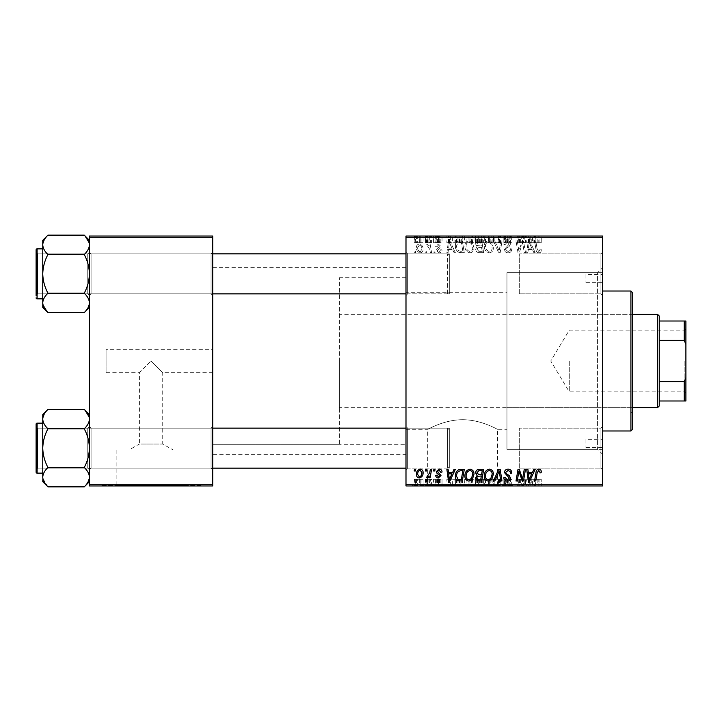 <?xml version="1.0" encoding="UTF-8"?>
<svg xmlns="http://www.w3.org/2000/svg" width="722" height="722" viewBox="0 0 722 722"><rect width="100%" height="100%" fill="white"/><g stroke="black" fill="none" stroke-linecap="round" stroke-linejoin="round"><path stroke-width="0.54" stroke-dasharray="3.61 2.71" d="M212.71 349.34L212.71 372.66L212.71 349.34L106.08 349.34L106.08 372.66L139.4 372.66L151.06 361L139.4 372.66L139.4 444.039L162.73 444.039L173.19 449.968L128.94 449.968L173.19 449.968M212.71 372.66L162.73 372.66L151.06 361L162.73 372.66L162.73 444.039L139.4 444.039L128.94 449.968M185.987 449.968L116.143 449.968L185.987 449.968L185.987 485.292L116.143 485.292L185.987 485.292M116.143 449.968L116.143 485.292M201.05 485.292L101.08 485.292L201.05 485.292L201.05 485.96L101.08 485.96L201.05 485.96M101.08 485.292L101.08 485.96M427.713 485.292L497.557 485.292L427.713 485.292L427.713 429.31C427.532 429.689 443.669 419.717 462.603 419.708C481.682 419.717 497.738 429.698 497.557 429.31C497.72 429.68 481.619 419.717 462.676 419.708C443.642 419.708 427.55 429.68 427.713 429.31L405.99 429.31L405.99 292.69L506.952 292.69L506.952 429.31L506.952 292.69M497.557 485.292L497.557 429.31L506.952 429.31M512.62 485.292L412.65 485.292L512.62 485.292L512.62 485.96L412.65 485.96L512.62 485.96M412.65 485.292L412.65 485.96M600.93 253.864L602.59 252.204L602.59 295.524L602.59 252.204L602.59 295.524L602.59 252.204L600.93 253.864L600.93 293.854L602.59 295.524L600.93 293.854L600.93 253.864L600.93 293.854L600.93 253.864L519.28 253.864L600.93 253.864M600.93 428.146L602.59 426.476L602.59 469.796L602.59 426.476L602.59 469.796L602.59 426.476L600.93 428.146L600.93 468.136L602.59 469.796L600.93 468.136L600.93 428.146L600.93 468.136L600.93 428.146L519.28 428.146L600.93 428.146M519.28 468.136L600.93 468.136L519.28 468.136L519.28 428.146L519.28 468.136M519.28 293.854L600.93 293.854L519.28 293.854L519.28 253.864L519.28 293.854M211.05 428.146L212.71 426.476L212.71 469.796L212.71 426.476L212.71 469.796L212.71 426.476L211.05 428.146L91.08 428.146L89.42 426.476L89.42 469.796L89.42 426.476L89.42 469.796L89.42 426.476L89.42 469.796L89.42 426.476L89.42 469.796L89.42 426.476L91.08 428.146L91.08 468.136L89.42 469.796L91.08 468.136L91.08 428.146L91.08 468.136L91.08 428.146L211.05 428.146L211.05 468.136L212.71 469.796L211.05 468.136L211.05 428.146M211.05 253.864L212.71 252.204L212.71 295.524L212.71 252.204L212.71 295.524L212.71 252.204L211.05 253.864L91.08 253.864L89.42 252.204L89.42 295.524L89.42 252.204L89.42 295.524L89.42 252.204L89.42 295.524L89.42 252.204L89.42 295.524L89.42 252.204L91.08 253.864L91.08 293.854L89.42 295.524L91.08 293.854L91.08 253.864L91.08 293.854L91.08 253.864L211.05 253.864L211.05 293.854L212.71 295.524L211.05 293.854L211.05 253.864M407.65 293.854L405.99 295.524L405.99 252.204L405.99 295.524L405.99 252.204L405.99 295.524L407.65 293.854L407.65 253.864L405.99 252.204L407.65 253.864L407.65 293.854L407.65 253.864L407.65 293.854L449.31 293.854L407.65 293.854M407.65 468.136L405.99 469.796L405.99 426.476L405.99 469.796L405.99 426.476L405.99 469.796L407.65 468.136L407.65 428.146L405.99 426.476L407.65 428.146L407.65 468.136L407.65 428.146L407.65 468.136L449.31 468.136L407.65 468.136M449.31 253.864L407.65 253.864L449.31 253.864L449.31 293.854L449.31 253.864M449.31 428.146L407.65 428.146L449.31 428.146L449.31 468.136L449.31 428.146M602.59 272.69L602.59 449.31L602.59 272.69L506.952 272.69L506.952 449.31L506.952 272.69L506.952 449.31L597.59 449.31L597.59 272.69L602.59 267.7L602.59 454.3L602.59 267.7M602.59 449.31L506.952 449.31L506.952 272.69L597.59 272.69L597.59 449.31L602.59 454.3M405.99 454.3L405.99 267.7L405.99 454.3L212.71 454.3L212.71 267.7L212.71 454.3M405.99 267.7L212.71 267.7M211.05 293.854L91.08 293.854L211.05 293.854M211.05 468.136L91.08 468.136L211.05 468.136M405.99 444.31L405.99 277.69L405.99 444.31L212.71 444.31L212.71 277.69L212.71 444.31L212.71 277.69L212.71 444.31L339.34 444.31L339.34 277.69L339.34 444.31M405.99 277.69L339.34 277.69M405.99 292.69L405.99 429.31M433.859 252.7L435.068 252.7L434.815 251.03L433.579 251.03L433.859 252.7L435.068 252.7L434.815 251.03L433.579 251.03L433.859 252.7M425.673 252.7L426.892 252.7L426.639 251.03L425.393 251.03L425.673 252.7L426.892 252.7L426.639 251.03L425.393 251.03L425.673 252.7M469.995 252.853C472.675 252.357 474.011 250.678 473.993 247.808L472.396 242.646L468.939 240.886C466.168 241.392 464.824 243.124 464.905 246.076C464.887 249.785 466.583 252.041 469.995 252.853C472.675 252.357 474.011 250.678 473.993 247.808L472.396 242.646L468.939 240.886C466.168 241.392 464.824 243.124 464.905 246.076C464.887 249.785 466.583 252.041 469.995 252.853M454.057 252.7L455.374 252.7L449.95 241.04L448.47 241.04L446.873 252.7L448.091 252.7L448.488 249.523L452.631 249.523L454.057 252.7L455.374 252.7L449.95 241.04L448.47 241.04L446.873 252.7L448.091 252.7L448.488 249.523L452.631 249.523L454.057 252.7M479.02 252.7L483.686 252.7L481.718 241.04L477.116 241.229L475.509 243.874L477.116 246.716L475.663 249.072C475.807 251.22 476.926 252.429 479.02 252.7L483.686 252.7L481.718 241.04L477.116 241.229L475.509 243.874L477.116 246.716L475.663 249.072C475.807 251.22 476.926 252.429 479.02 252.7M498.631 252.7L500.184 252.7L501.971 241.04L500.743 241.04L499.218 251.03L494.85 241.04L493.541 241.04L498.631 252.7L500.184 252.7L501.971 241.04L500.743 241.04L499.218 251.03L494.85 241.04L493.541 241.04L498.631 252.7M541.247 250.281L541.139 249.216L539.921 249.063L540.038 250.083L538.783 251.491L537.195 249.298L535.796 241.04L534.56 241.04L536.004 249.586C536.148 251.482 537.105 252.574 538.865 252.853C540.444 252.745 541.238 251.888 541.247 250.281L541.139 249.216L539.921 249.063L540.038 250.083L538.783 251.491L537.195 249.298L535.796 241.04L534.56 241.04L536.004 249.586C536.148 251.482 537.105 252.574 538.865 252.853C540.444 252.745 541.238 251.888 541.247 250.281M524.271 252.7L525.499 252.7L523.504 241.04L522.223 241.04L518.883 250.931L517.268 241.04L516.031 241.04L518.008 252.7L519.28 252.7L522.647 242.818L524.271 252.7L525.499 252.7L523.504 241.04L522.223 241.04L518.883 250.931L517.268 241.04L516.031 241.04L518.008 252.7L519.28 252.7L522.647 242.818L524.271 252.7M405.99 484.3L405.99 485.96L602.59 485.96L602.59 484.3L405.99 484.3L405.99 237.7L602.59 237.7L602.59 236.04L405.99 236.04L405.99 237.7M602.59 484.3L602.59 237.7M533.883 252.7L535.192 252.7L529.777 241.04L528.296 241.04L526.699 252.7L527.917 252.7L528.305 249.523L532.448 249.523L533.883 252.7L535.192 252.7L529.777 241.04L528.296 241.04L526.699 252.7L527.917 252.7L528.305 249.523L532.448 249.523L533.883 252.7M508.098 252.853C510.544 252.718 511.754 251.4 511.708 248.9L510.499 248.765L510.192 250.48L508.017 251.491L505.653 249.532L505.969 248.512L509.127 246.527L510.499 243.982C510.346 241.987 509.263 240.949 507.232 240.886C505.129 241.013 503.992 242.141 503.83 244.262L505.048 244.641L507.277 242.249L509.29 243.91L504.443 249.424C504.66 251.608 505.878 252.754 508.098 252.853C510.544 252.718 511.754 251.4 511.708 248.9L510.499 248.765L510.192 250.48L508.017 251.491L505.653 249.532L505.969 248.512L509.127 246.527L510.499 243.982C510.346 241.987 509.263 240.949 507.232 240.886C505.129 241.013 503.992 242.141 503.83 244.262L505.048 244.641L507.277 242.249L509.29 243.91L504.443 249.424C504.66 251.608 505.878 252.754 508.098 252.853M489.381 252.853C492.061 252.357 493.397 250.678 493.388 247.808L491.79 242.646L488.325 240.886C485.554 241.392 484.218 243.124 484.3 246.076C484.272 249.785 485.969 252.041 489.381 252.853C492.061 252.357 493.397 250.678 493.388 247.808L491.79 242.646L488.325 240.886C485.554 241.392 484.218 243.124 484.3 246.076C484.272 249.785 485.969 252.041 489.381 252.853M442.035 249.974L440.826 249.668L439.084 251.788L437.496 250.489L440.98 246.482L438.435 244.063C436.738 244.108 435.817 244.966 435.673 246.644L436.882 246.789L438.489 245.128L439.761 246.292L436.891 248.855L436.278 250.399L439.138 252.853C440.989 252.781 441.954 251.825 442.035 249.974L440.826 249.668L439.084 251.788L437.496 250.489L440.98 246.482L438.435 244.063C436.738 244.108 435.817 244.966 435.673 246.644L436.882 246.789L438.489 245.128L439.761 246.292L436.891 248.855L436.278 250.399L439.138 252.853C440.989 252.781 441.954 251.825 442.035 249.974M460.853 252.7L464.3 252.7L462.333 241.04L457.938 241.184C456.078 242.096 455.221 243.639 455.365 245.814C455.293 248.783 456.494 250.985 458.975 252.42L464.3 252.7L462.333 241.04L457.938 241.184C456.078 242.096 455.221 243.639 455.365 245.814C455.293 248.783 456.494 250.985 458.975 252.42L460.853 252.7M420.213 252.853C422.135 252.592 423.101 251.473 423.101 249.469C423.218 246.509 421.937 244.713 419.265 244.063C417.325 244.379 416.386 245.561 416.441 247.61C416.359 250.453 417.623 252.204 420.213 252.853C422.135 252.592 423.101 251.473 423.101 249.469C423.218 246.509 421.937 244.713 419.265 244.063C417.325 244.379 416.386 245.561 416.441 247.61C416.359 250.453 417.623 252.204 420.213 252.853M430.348 252.7L431.575 252.7L430.15 244.217L428.913 244.217L429.229 245.967L427.262 244.063L426.431 244.37L429.734 249.307L430.348 252.7L431.575 252.7L430.15 244.217L428.913 244.217L429.229 245.967L427.262 244.063L426.431 244.37L429.734 249.307L430.348 252.7M414.464 252.7L415.682 252.7L415.43 251.03L414.184 251.03L414.464 252.7L415.682 252.7L415.43 251.03L414.184 251.03L414.464 252.7M464.905 236.04L473.993 236.04L464.905 236.04L464.905 242.7L469.995 242.7L469.995 236.04M452.631 236.04L446.873 236.04L452.631 236.04L452.631 242.7L454.057 242.7L454.057 236.04M538.865 236.04L534.56 236.04L538.865 236.04L538.865 242.7L541.247 242.7L541.247 236.04M504.443 236.04L511.708 236.04L503.83 236.04L509.29 236.04L504.443 236.04L504.443 242.7L508.098 242.7L508.098 236.04M493.541 236.04L501.971 236.04L493.541 236.04L493.541 242.7L498.631 242.7L498.631 236.04M484.3 236.04L493.388 236.04L484.3 236.04L484.3 242.7L489.381 242.7L489.381 236.04M414.184 236.04L415.682 236.04L414.184 236.04L414.184 242.7L414.464 236.04M475.663 236.04L483.686 236.04L475.509 236.04L477.116 236.04L475.663 236.04L475.663 242.7L479.02 242.7L479.02 236.04L482.233 236.04L476.872 236.04L478.993 236.04L478.993 242.7L483.686 242.7L483.686 236.04M532.448 236.04L526.699 236.04L532.448 236.04L532.448 242.7L533.883 242.7L533.883 236.04M523.026 236.04L516.031 236.04L523.026 236.04L523.026 242.7L524.271 242.7L524.271 236.04M439.138 236.04L435.673 236.04L439.761 236.04L436.278 236.04L439.138 236.04L439.138 242.7L442.035 242.7L442.035 236.04L442.035 242.7L440.826 242.7L440.826 236.04M458.975 236.04L464.3 236.04L455.365 236.04L458.975 236.04L458.975 242.7L460.853 242.7L460.853 236.04M416.441 236.04L423.101 236.04L416.441 236.04L416.441 242.7L420.213 242.7L420.213 236.04L417.65 236.04L421.892 236.04L420.204 236.04L420.204 242.7L423.101 242.7L423.101 236.04M425.393 236.04L426.892 236.04L425.393 236.04L425.393 242.7L425.673 236.04M429.734 236.04L426.431 236.04L429.734 236.04L429.734 242.7L430.348 242.7L430.348 236.04M433.579 236.04L435.068 236.04L433.579 236.04L433.579 242.7L433.859 236.04M433.859 485.96L435.068 485.96L433.579 485.96L433.859 479.3L435.068 479.3L435.068 485.96M425.673 485.96L426.892 485.96L425.393 485.96L425.673 479.3L426.892 479.3L426.892 485.96M469.995 485.96L464.905 485.96L469.995 485.96L469.995 479.3L473.993 479.3L473.993 485.96M454.057 485.96L446.873 485.96L454.057 485.96L454.057 479.3L455.374 479.3L455.374 485.96L464.3 485.96L455.365 485.96L455.365 479.3L449.95 479.3L449.95 485.96M483.686 479.3L475.663 479.3L479.02 479.3L478.993 485.96L483.686 485.96L475.509 485.96L482.233 485.96L476.872 485.96L478.993 485.96L479.02 479.3L483.686 479.3L483.686 485.96M498.631 485.96L493.541 485.96L498.631 485.96L498.631 479.3L500.184 479.3L500.184 485.96M541.247 485.96L534.56 485.96L541.247 485.96L541.247 479.3L541.139 485.96M524.271 485.96L516.031 485.96L524.271 485.96L524.271 479.3L525.499 479.3L525.499 485.96M533.883 485.96L526.699 485.96L533.883 485.96L533.883 479.3L535.192 479.3L535.192 485.96M508.098 485.96L503.83 485.96L509.29 485.96L504.443 485.96L508.098 485.96L508.098 479.3L511.708 479.3L511.708 485.96M489.381 485.96L484.3 485.96L489.381 485.96L489.381 479.3L493.388 479.3L493.388 485.96M442.035 485.96L435.673 485.96L442.035 485.96L442.035 479.3L442.035 485.96M423.101 479.3L416.441 479.3L420.213 479.3L420.204 485.96L423.101 485.96L416.441 485.96L421.892 485.96L420.204 485.96L420.213 479.3L423.101 479.3L423.101 485.96M430.348 485.96L426.431 485.96L430.348 485.96L430.348 479.3L431.575 479.3L431.575 485.96M414.464 485.96L415.682 485.96L414.184 485.96L414.464 479.3L415.682 479.3L415.682 485.96M106.08 372.66L106.08 349.34M89.42 484.3L89.42 485.96L212.71 485.96L212.71 484.3L89.42 484.3L89.42 237.7L212.71 237.7L212.71 236.04L89.42 236.04L89.42 237.7M212.71 484.3L212.71 237.7M525.499 479.3L523.504 479.3L523.504 485.96M523.504 479.3L522.223 479.3L522.223 485.96M522.223 479.3L518.883 479.3L518.883 485.96M518.883 479.3L518.45 485.96M518.45 479.3L517.268 479.3L517.268 485.96M517.268 479.3L516.031 479.3L516.031 485.96M516.031 479.3L518.008 479.3L518.008 485.96M518.008 479.3L519.28 479.3L519.28 485.96M519.28 479.3L521.708 479.3L521.708 485.96M521.708 479.3L522.647 479.3L522.647 485.96M522.647 479.3L524.271 479.3M535.192 479.3L529.777 479.3L529.777 485.96M529.777 479.3L528.296 479.3L528.296 485.96M528.296 479.3L526.699 479.3L526.699 485.96M526.699 479.3L527.917 479.3L527.917 485.96M527.917 479.3L528.305 485.96M528.305 479.3L532.448 479.3L532.448 485.96M532.448 479.3L533.883 479.3M530.174 479.3L528.477 479.3L530.174 479.3L530.174 485.96L531.789 485.96L528.477 485.96L530.174 485.96M531.789 479.3L531.789 485.96M529.208 479.3L529.208 485.96M528.477 479.3L528.477 485.96M541.139 479.3L539.921 479.3L539.921 485.96M539.921 479.3L540.038 485.96M540.038 479.3L538.783 479.3L538.783 485.96M538.783 479.3L535.796 479.3L535.796 485.96M535.796 479.3L534.56 479.3L534.56 485.96M534.56 479.3L536.004 479.3L536.004 485.96M536.004 479.3L538.865 479.3L538.865 485.96M538.865 479.3L541.247 479.3M511.708 479.3L510.499 479.3L510.499 485.96L510.192 479.3L510.192 485.96M510.192 479.3L508.017 479.3L508.017 485.96M508.017 479.3L505.653 479.3L505.653 485.96M505.653 479.3L505.969 485.96M505.969 479.3L509.127 479.3L509.127 485.96M509.127 479.3L510.499 479.3L510.499 485.96M510.499 479.3L507.232 479.3L507.232 485.96M507.232 479.3L503.83 479.3L503.83 485.96L503.839 479.3L505.048 479.3L505.048 485.96L505.039 479.3L507.277 479.3L507.277 485.96M507.277 479.3L509.29 479.3L509.29 485.96M509.29 479.3L508.829 479.3L508.829 485.96M508.829 479.3L504.443 479.3L504.443 485.96M504.443 479.3L508.098 479.3M500.184 479.3L501.971 479.3L501.971 485.96M501.971 479.3L500.743 479.3L500.743 485.96M500.743 479.3L499.218 479.3L499.218 485.96M499.218 479.3L494.85 479.3L494.85 485.96M494.85 479.3L493.541 479.3L493.541 485.96M493.541 479.3L498.631 479.3M493.388 479.3L491.79 479.3L491.79 485.96M491.79 479.3L488.325 479.3L488.325 485.96L492.169 485.96L485.509 485.96L488.361 485.96L488.361 479.3L484.3 479.3L484.3 485.96M484.3 479.3L489.381 479.3M488.361 479.3L492.169 479.3L488.361 479.3M490.834 479.3L490.834 485.96M492.169 479.3L492.169 485.96M485.509 479.3L485.509 485.96M489.29 479.3L489.29 485.96M481.718 479.3L481.718 485.96M475.509 479.3L477.116 479.3L477.116 485.96L477.116 479.3L475.509 479.3L475.509 485.96M475.663 479.3L475.663 485.96M478.993 479.3L482.233 479.3L478.993 479.3M478.641 479.3L481.33 479.3L476.719 479.3L478.641 479.3L478.641 485.96L481.33 485.96L478.641 485.96M480.726 479.3L480.726 485.96M481.33 479.3L481.33 485.96M476.719 479.3L476.719 485.96M477.395 479.3L477.395 485.96M481.565 479.3L481.565 485.96M482.233 479.3L482.233 485.96M476.872 479.3L476.872 485.96M478.767 479.3L478.767 485.96M440.826 479.3L435.673 479.3L442.035 479.3L440.826 479.3L440.826 485.96M439.084 479.3L439.084 485.96M437.496 479.3L437.496 485.96M437.749 479.3L437.749 485.96M440.98 479.3L440.98 485.96M438.435 479.3L438.435 485.96M435.673 479.3L435.673 485.96M438.489 479.3L436.891 479.3L436.882 485.96L436.891 479.3L438.489 479.3L438.489 485.96M439.761 479.3L439.761 485.96M439.644 479.3L439.644 485.96M436.278 479.3L436.278 485.96M439.138 479.3L439.138 485.96M449.95 479.3L448.47 479.3L448.47 485.96M448.47 479.3L446.873 479.3L446.873 485.96M446.873 479.3L448.091 479.3L448.091 485.96M448.091 479.3L448.488 485.96M448.488 479.3L452.631 479.3L452.631 485.96M452.631 479.3L454.057 479.3M450.347 479.3L448.651 479.3L450.347 479.3L450.347 485.96L451.963 485.96L448.651 485.96L450.347 485.96M451.963 479.3L451.963 485.96M449.382 479.3L449.382 485.96M448.651 479.3L448.651 485.96M460.853 479.3L455.365 479.3L460.853 479.3L460.853 485.96M464.3 479.3L464.3 485.96M462.333 479.3L462.333 485.96M457.938 479.3L457.938 485.96M458.975 479.3L458.975 485.96M459.571 479.3L462.847 479.3L456.575 479.3L459.571 479.3L459.571 485.96L462.847 485.96L459.571 485.96M461.331 479.3L461.331 485.96M462.847 479.3L462.847 485.96M458.046 479.3L458.046 485.96M456.575 479.3L456.575 485.96M461.286 479.3L461.286 485.96M473.993 479.3L472.396 479.3L472.396 485.96M472.396 479.3L468.939 479.3L468.939 485.96M468.939 479.3L464.905 479.3L464.905 485.96M464.905 479.3L469.995 479.3M468.975 479.3L472.784 479.3L466.123 479.3L468.975 479.3L468.975 485.96L472.784 485.96L468.975 485.96M471.448 479.3L471.448 485.96M472.784 479.3L472.784 485.96M466.123 479.3L466.123 485.96M469.905 479.3L469.905 485.96M419.265 479.3L419.265 485.96M416.441 479.3L416.441 485.96M417.65 479.3L421.892 479.3L417.65 479.3L417.65 485.96M419.32 479.3L419.32 485.96M421.892 479.3L421.892 485.96M426.892 479.3L426.639 485.96M426.639 479.3L425.393 479.3L425.393 485.96M431.575 479.3L430.15 479.3L430.15 485.96M430.15 479.3L428.913 479.3L428.913 485.96M428.913 479.3L429.229 485.96M429.229 479.3L427.262 479.3L427.262 485.96M427.262 479.3L426.431 479.3L426.431 485.96M426.431 479.3L426.919 479.3L426.919 485.96M426.919 479.3L427.532 479.3L427.532 485.96M427.532 479.3L430.348 479.3M435.068 479.3L434.815 485.96M434.815 479.3L433.579 479.3L433.579 485.96M415.682 479.3L415.43 485.96M415.43 479.3L414.184 479.3L414.184 485.96M414.464 469.3L415.682 469.3L415.43 470.97L414.184 470.97L414.464 469.3M479.02 469.3L483.686 469.3L481.718 480.96L477.116 480.771L475.509 478.126L477.116 475.284L475.663 472.928C475.807 470.78 476.926 469.571 479.02 469.3M478.993 474.598L481.565 474.598L482.233 470.663L478.767 470.726L476.872 472.964L478.993 474.598M478.641 479.598L480.726 479.598L481.33 475.96L477.395 476.448L476.719 478.081L478.641 479.598M489.381 469.147C492.061 469.643 493.397 471.322 493.388 474.192L491.79 479.354L488.325 481.114C485.554 480.608 484.218 478.876 484.3 475.924C484.272 472.215 485.969 469.959 489.381 469.147M488.361 479.751L490.834 478.46L492.169 474.137C492.187 472.089 491.222 470.879 489.29 470.509C486.7 471.295 485.437 473.145 485.509 476.051C485.464 478.135 486.411 479.372 488.361 479.751M498.631 469.3L500.184 469.3L501.971 480.96L500.743 480.96L499.218 470.97L494.85 480.96L493.541 480.96L498.631 469.3M508.098 469.147C510.544 469.282 511.754 470.6 511.708 473.1L510.499 473.235L510.192 471.52L508.017 470.509L505.653 472.468L505.969 473.488L509.127 475.473L510.499 478.018C510.346 480.013 509.263 481.051 507.232 481.114C505.129 480.987 503.992 479.859 503.83 477.738L505.048 477.359L507.277 479.751L509.29 478.09L504.443 472.576C504.66 470.392 505.878 469.246 508.098 469.147M541.247 471.719L541.139 472.784L539.921 472.937L540.038 471.917L538.783 470.509L537.195 472.702L535.796 480.96L534.56 480.96L536.004 472.414C536.148 470.518 537.105 469.426 538.865 469.147C540.444 469.255 541.238 470.112 541.247 471.719M533.883 469.3L535.192 469.3L529.777 480.96L528.296 480.96L526.699 469.3L527.917 469.3L528.305 472.477L532.448 472.477L533.883 469.3M530.174 477.305L531.789 473.84L528.477 473.84L529.208 479.688L530.174 477.305M524.271 469.3L525.499 469.3L523.504 480.96L522.223 480.96L518.883 471.069L517.268 480.96L516.031 480.96L518.008 469.3L519.28 469.3L522.647 479.182L524.271 469.3M442.035 472.026L440.826 472.332L439.084 470.212L437.496 471.511L440.98 475.518L438.435 477.937C436.738 477.892 435.817 477.034 435.673 475.356L436.882 475.211L438.489 476.872L439.761 475.708L436.891 473.145L436.278 471.601L439.138 469.147C440.989 469.219 441.954 470.175 442.035 472.026M454.057 469.3L455.374 469.3L449.95 480.96L448.47 480.96L446.873 469.3L448.091 469.3L448.488 472.477L452.631 472.477L454.057 469.3M450.347 477.305L451.963 473.84L448.651 473.84L449.382 479.688L450.347 477.305M460.853 469.3L464.3 469.3L462.333 480.96L457.938 480.816C456.078 479.904 455.221 478.361 455.365 476.186C455.293 473.217 456.494 471.015 458.975 469.58L460.853 469.3M459.571 479.598L461.331 479.598L462.847 470.663L461.286 470.663C458.073 470.961 456.503 472.829 456.575 476.267L458.046 479.399L459.571 479.598M469.995 469.147C472.675 469.643 474.011 471.322 473.993 474.192L472.396 479.354L468.939 481.114C466.168 480.608 464.824 478.876 464.905 475.924C464.887 472.215 466.583 469.959 469.995 469.147M468.975 479.751L471.448 478.46L472.784 474.137C472.793 472.089 471.836 470.879 469.905 470.509C467.305 471.295 466.051 473.145 466.123 476.051C466.069 478.135 467.026 479.372 468.975 479.751M420.213 469.147C422.135 469.408 423.101 470.527 423.101 472.531C423.218 475.491 421.937 477.287 419.265 477.937C417.325 477.621 416.386 476.439 416.441 474.39C416.359 471.547 417.623 469.796 420.213 469.147M417.65 474.39L419.32 476.872C421.152 476.204 422.009 474.796 421.892 472.657L420.204 470.212C418.435 470.915 417.578 472.305 417.65 474.39M425.673 469.3L426.892 469.3L426.639 470.97L425.393 470.97L425.673 469.3M430.348 469.3L431.575 469.3L430.15 477.783L428.913 477.783L429.229 476.033L427.262 477.937L426.431 477.63L429.734 472.693L430.348 469.3M433.859 469.3L435.068 469.3L434.815 470.97L433.579 470.97L433.859 469.3M414.464 242.7L415.682 242.7L415.682 236.04M415.682 242.7L415.43 236.04M415.43 242.7L414.184 242.7M483.686 242.7L481.718 242.7L481.718 236.04M481.718 242.7L477.116 242.7L477.116 236.04L477.116 242.7L475.509 242.7L475.509 236.04M478.993 242.7L482.233 242.7L478.993 242.7M478.641 242.7L481.33 242.7L476.719 242.7L478.641 242.7L478.641 236.04L481.33 236.04L478.641 236.04M480.726 242.7L480.726 236.04M481.33 242.7L481.33 236.04M476.719 242.7L476.719 236.04M477.395 242.7L477.395 236.04M481.565 242.7L481.565 236.04M482.233 242.7L482.233 236.04M476.872 242.7L476.872 236.04M478.767 242.7L478.767 236.04M489.381 242.7L493.388 242.7L493.388 236.04M493.388 242.7L491.79 242.7L491.79 236.04M491.79 242.7L488.325 242.7L488.325 236.04L492.169 236.04L485.509 236.04L488.361 236.04L488.361 242.7L484.3 242.7M488.361 242.7L492.169 242.7L488.361 242.7M490.834 242.7L490.834 236.04M492.169 242.7L492.169 236.04M485.509 242.7L485.509 236.04M489.29 242.7L489.29 236.04M498.631 242.7L500.184 242.7L500.184 236.04M500.184 242.7L501.971 242.7L501.971 236.04M501.971 242.7L500.743 242.7L500.743 236.04M500.743 242.7L499.218 242.7L499.218 236.04M499.218 242.7L494.85 242.7L494.85 236.04M494.85 242.7L493.541 242.7M508.098 242.7L511.708 242.7L511.708 236.04M511.708 242.7L510.499 242.7L510.499 236.04L510.192 242.7L510.192 236.04M510.192 242.7L508.017 242.7L508.017 236.04M508.017 242.7L505.653 242.7L505.653 236.04M505.653 242.7L505.969 236.04M505.969 242.7L509.127 242.7L509.127 236.04M509.127 242.7L510.499 242.7L510.499 236.04M510.499 242.7L507.232 242.7L507.232 236.04M507.232 242.7L503.83 242.7L503.83 236.04L503.839 242.7L505.048 242.7L505.048 236.04L505.039 242.7L507.277 242.7L507.277 236.04M507.277 242.7L509.29 242.7L509.29 236.04M509.29 242.7L508.829 242.7L508.829 236.04M508.829 242.7L504.443 242.7M541.247 242.7L541.139 236.04M541.139 242.7L539.921 242.7L539.921 236.04M539.921 242.7L540.038 236.04M540.038 242.7L538.783 242.7L538.783 236.04M538.783 242.7L535.796 242.7L535.796 236.04M535.796 242.7L534.56 242.7L534.56 236.04M534.56 242.7L536.004 242.7L536.004 236.04M536.004 242.7L538.865 242.7M533.883 242.7L535.192 242.7L535.192 236.04M535.192 242.7L529.777 242.7L529.777 236.04M529.777 242.7L528.296 242.7L528.296 236.04M528.296 242.7L526.699 242.7L526.699 236.04M526.699 242.7L527.917 242.7L527.917 236.04M527.917 242.7L528.305 236.04M528.305 242.7L532.448 242.7M530.174 242.7L528.477 242.7L530.174 242.7L530.174 236.04L531.789 236.04L528.477 236.04L530.174 236.04M531.789 242.7L531.789 236.04M529.208 242.7L529.208 236.04M528.477 242.7L528.477 236.04M524.271 242.7L525.499 242.7L525.499 236.04M525.499 242.7L523.504 242.7L523.504 236.04M523.504 242.7L522.223 242.7L522.223 236.04M522.223 242.7L518.883 242.7L518.883 236.04M518.883 242.7L518.45 236.04M518.45 242.7L517.268 242.7L517.268 236.04M517.268 242.7L516.031 242.7L516.031 236.04M516.031 242.7L518.008 242.7L518.008 236.04M518.008 242.7L519.28 242.7L519.28 236.04M519.28 242.7L521.708 242.7L521.708 236.04M521.708 242.7L522.647 242.7L522.647 236.04M440.826 242.7L439.084 242.7L439.084 236.04M439.084 242.7L437.496 242.7L437.496 236.04M437.496 242.7L437.749 236.04M437.749 242.7L440.98 242.7L440.98 236.04M440.98 242.7L438.435 242.7L438.435 236.04M438.435 242.7L435.673 242.7L435.673 236.04M435.673 242.7L436.882 242.7L436.882 236.04L436.891 242.7L438.489 242.7L438.489 236.04M438.489 242.7L439.761 242.7L439.761 236.04M439.761 242.7L439.644 236.04M439.644 242.7L436.278 242.7L436.278 236.04M436.278 242.7L439.138 242.7M454.057 242.7L455.374 242.7L455.374 236.04L455.365 242.7L449.95 242.7L449.95 236.04M449.95 242.7L448.47 242.7L448.47 236.04M448.47 242.7L446.873 242.7L446.873 236.04M446.873 242.7L448.091 242.7L448.091 236.04M448.091 242.7L448.488 236.04M448.488 242.7L452.631 242.7M450.347 242.7L448.651 242.7L450.347 242.7L450.347 236.04L451.963 236.04L448.651 236.04L450.347 236.04M451.963 242.7L451.963 236.04M449.382 242.7L449.382 236.04M448.651 242.7L448.651 236.04M460.853 242.7L464.3 242.7L464.3 236.04M464.3 242.7L462.333 242.7L462.333 236.04M462.333 242.7L457.938 242.7L457.938 236.04M457.938 242.7L458.975 242.7M459.571 242.7L462.847 242.7L456.575 242.7L459.571 242.7L459.571 236.04L462.847 236.04L459.571 236.04M461.331 242.7L461.331 236.04M462.847 242.7L462.847 236.04M458.046 242.7L458.046 236.04M456.575 242.7L456.575 236.04M461.286 242.7L461.286 236.04M469.995 242.7L473.993 242.7L473.993 236.04M473.993 242.7L472.396 242.7L472.396 236.04M472.396 242.7L468.939 242.7L468.939 236.04M468.939 242.7L464.905 242.7M468.975 242.7L472.784 242.7L466.123 242.7L468.975 242.7L468.975 236.04L472.784 236.04L468.975 236.04M471.448 242.7L471.448 236.04M472.784 242.7L472.784 236.04M466.123 242.7L466.123 236.04M469.905 242.7L469.905 236.04M423.101 242.7L419.265 242.7L419.265 236.04M419.265 242.7L416.441 242.7M417.65 242.7L421.892 242.7L417.65 242.7L417.65 236.04M419.32 242.7L419.32 236.04M421.892 242.7L421.892 236.04M425.673 242.7L426.892 242.7L426.892 236.04M426.892 242.7L426.639 236.04M426.639 242.7L425.393 242.7M430.348 242.7L431.575 242.7L431.575 236.04M431.575 242.7L430.15 242.7L430.15 236.04M430.15 242.7L428.913 242.7L428.913 236.04M428.913 242.7L429.229 236.04M429.229 242.7L427.262 242.7L427.262 236.04M427.262 242.7L426.431 242.7L426.431 236.04M426.431 242.7L426.919 242.7L426.919 236.04M426.919 242.7L427.532 242.7L427.532 236.04M427.532 242.7L429.734 242.7M433.859 242.7L435.068 242.7L435.068 236.04M435.068 242.7L434.815 236.04M434.815 242.7L433.579 242.7M530.174 244.695L531.789 248.16L528.477 248.16L529.208 242.312L531.789 248.16L528.477 248.16L529.208 242.312L530.174 244.695M488.361 242.249L490.834 243.54L492.169 247.863C492.187 249.911 491.222 251.121 489.29 251.491C486.7 250.705 485.437 248.855 485.509 245.949C485.464 243.865 486.411 242.628 488.361 242.249L490.834 243.54L492.169 247.863C492.187 249.911 491.222 251.121 489.29 251.491C486.7 250.705 485.437 248.855 485.509 245.949C485.464 243.865 486.411 242.628 488.361 242.249M478.993 247.402L481.565 247.402L482.233 251.337L478.767 251.274L476.872 249.036L478.993 247.402L481.565 247.402L482.233 251.337L478.767 251.274L476.872 249.036L478.993 247.402M478.641 242.402L480.726 242.402L481.33 246.04L477.395 245.552L476.719 243.919L478.641 242.402L480.726 242.402L481.33 246.04L477.395 245.552L476.719 243.919L478.641 242.402M450.347 244.695L451.963 248.16L448.651 248.16L449.382 242.312L451.963 248.16L448.651 248.16L449.382 242.312L450.347 244.695M459.571 242.402L461.331 242.402L462.847 251.337L461.286 251.337C458.073 251.039 456.503 249.171 456.575 245.733L458.046 242.601L461.331 242.402L462.847 251.337L461.286 251.337C458.073 251.039 456.503 249.171 456.575 245.733L458.046 242.601L459.571 242.402M468.975 242.249L471.448 243.54L472.784 247.863C472.793 249.911 471.836 251.121 469.905 251.491C467.305 250.705 466.051 248.855 466.123 245.949C466.069 243.865 467.026 242.628 468.975 242.249L471.448 243.54L472.784 247.863C472.793 249.911 471.836 251.121 469.905 251.491C467.305 250.705 466.051 248.855 466.123 245.949C466.069 243.865 467.026 242.628 468.975 242.249M417.65 247.61L419.32 245.128C421.152 245.796 422.009 247.204 421.892 249.343L420.204 251.788C418.435 251.085 417.578 249.695 417.65 247.61L419.32 245.128C421.152 245.796 422.009 247.204 421.892 249.343L420.204 251.788C418.435 251.085 417.578 249.695 417.65 247.61M585.93 439.31L585.93 447.64L585.93 439.31L602.59 439.31L602.59 447.64L602.59 439.31M585.93 447.64L602.59 447.64M585.93 274.36L585.93 282.69L585.93 274.36L602.59 274.36L602.59 282.69L602.59 274.36M585.93 282.69L602.59 282.69M630.92 309.35L630.92 412.65L630.92 309.35L632.58 309.35L632.58 412.65L632.58 309.35M630.92 412.65L632.58 412.65M602.59 291.02L602.59 430.98L602.59 291.02M506.952 314.35L506.952 407.65L506.952 314.35L630.92 314.35L630.92 407.65L630.92 314.35M506.952 407.65L630.92 407.65M630.92 291.02L630.92 430.98M632.58 429.31L632.58 292.69M89.311 478.515L89.42 477.179C89.221 473.776 87.488 470.554 84.23 467.504C87.479 461.421 89.212 454.968 89.42 448.136L89.42 419.103C89.221 422.496 87.488 425.727 84.23 428.778C87.47 425.763 89.203 422.541 89.42 419.103L89.42 448.136C89.203 441.286 87.479 434.834 84.23 428.778L47.95 428.778C44.701 434.852 42.968 441.304 42.76 448.136C42.977 454.986 44.701 461.439 47.95 467.504C44.71 470.518 42.977 473.74 42.76 477.179L42.76 419.103C42.959 422.496 44.692 425.727 47.95 428.778C44.71 425.763 42.977 422.541 42.76 419.103L42.76 414.608L47.95 409.419L44.195 414.148M212.71 428.146L37.77 428.146L87.75 428.146L87.75 468.136L87.75 428.146L87.75 468.136L87.75 428.146L89.42 426.476L87.75 428.146L37.77 428.146L36.1 426.476L36.1 469.796L36.1 426.476L37.77 428.146L37.77 468.136L36.1 469.796L36.1 426.476L36.1 469.796L37.77 468.136L37.77 428.146L37.77 468.136L37.77 428.146L37.77 468.136L37.77 428.146L37.77 468.136L37.77 428.146L447.64 428.146L447.64 468.136L447.64 428.146L447.64 468.136L447.64 428.146L405.99 428.146M212.71 468.136L37.77 468.136L36.1 466.466L36.1 429.816L36.1 466.466L36.1 429.816L36.1 466.466L37.77 468.136L87.75 468.136L89.42 469.796L87.75 468.136L37.77 468.136L405.99 468.136M42.76 473.136L42.76 423.146L42.76 473.136L42.76 423.146L42.76 473.136L37.102 473.136L37.102 423.146L42.76 423.146M89.42 481.673L89.42 448.136L89.42 481.673L84.23 486.863L87.985 482.125M42.869 478.515L47.95 486.863C44.71 483.848 42.977 480.617 42.76 477.179C42.959 473.776 44.692 470.554 47.95 467.504C44.701 461.421 42.968 454.968 42.76 448.136C42.977 441.286 44.701 434.834 47.95 428.778C44.701 434.852 42.968 441.304 42.76 448.136C42.977 454.986 44.701 461.439 47.95 467.504C44.71 470.518 42.977 473.74 42.76 477.179C42.959 480.581 44.692 483.812 47.95 486.863L84.23 486.863C87.47 483.848 89.203 480.617 89.42 477.179C89.221 480.581 87.488 483.812 84.23 486.863M84.23 467.504C87.479 461.421 89.212 454.968 89.42 448.136C89.203 441.286 87.479 434.834 84.23 428.778C87.479 434.852 89.212 441.304 89.42 448.136C89.203 454.986 87.479 461.439 84.23 467.504L47.95 467.504L84.23 467.504C87.47 470.518 89.203 473.74 89.42 477.179C89.221 473.776 87.488 470.554 84.23 467.504L47.95 467.504M42.869 417.758L42.76 419.103C42.959 422.496 44.692 425.727 47.95 428.778L84.23 428.778C87.47 425.763 89.203 422.541 89.42 419.103L89.42 448.136L89.42 419.103C89.203 415.655 87.47 412.433 84.23 409.419L47.95 409.419C44.71 412.433 42.977 415.655 42.76 419.103C42.959 415.701 44.692 412.47 47.95 409.419M89.311 417.758L84.23 409.419L89.311 417.758M47.95 486.863L42.76 481.673L42.76 448.136L42.76 477.179M36.1 424.148L36.1 472.134L36.1 424.148M449.31 429.942L449.31 466.466L449.31 429.942M36.1 292.058L36.1 255.534L36.1 292.058M37.77 254.009L37.77 293.854L37.77 254.009L37.77 293.854L36.1 295.524L36.1 252.204L36.1 295.524L36.1 252.204L36.1 295.524L36.1 252.204L37.77 253.864L37.77 293.854L37.77 254.009M449.31 255.66L449.31 292.184L449.31 255.66M447.64 293.719L447.64 253.864L447.64 293.719M89.311 304.242L89.42 302.897C89.221 299.504 87.488 296.273 84.23 293.222C87.479 287.148 89.212 280.696 89.42 273.864L89.42 244.821C89.221 248.224 87.488 251.446 84.23 254.496C87.47 251.482 89.203 248.26 89.42 244.821L89.42 273.864C89.203 267.014 87.479 260.561 84.23 254.496L47.95 254.496C44.701 260.579 42.968 267.032 42.76 273.864C42.977 280.714 44.701 287.166 47.95 293.222C44.71 296.237 42.977 299.459 42.76 302.897L42.76 244.821C42.959 248.224 44.692 251.446 47.95 254.496C44.71 251.482 42.977 248.26 42.76 244.821L42.76 240.327L47.95 235.137L44.195 239.875M405.99 293.854L37.77 293.854L36.1 292.184L37.77 293.854L37.77 253.864L37.77 293.854L87.75 293.854L89.42 295.524L87.75 293.854L37.77 293.854L37.77 253.864L87.75 253.864L87.75 293.854L87.75 253.864L87.75 293.854L87.75 253.864L89.42 252.204L87.75 253.864L37.77 253.864L36.1 252.204M42.76 298.854L42.76 248.864L42.76 298.854L42.76 248.864L42.76 298.854L37.102 298.854A1.002 1.002 0 0 1 36.1 297.852L36.1 249.866L36.1 297.852M89.42 307.392L89.42 273.864L89.42 307.392L84.23 312.581L87.985 307.852M47.95 312.581L42.869 304.242L47.95 312.581C44.71 309.567 42.977 306.345 42.76 302.897C42.959 299.504 44.692 296.273 47.95 293.222C44.701 287.148 42.968 280.696 42.76 273.864C42.977 267.014 44.701 260.561 47.95 254.496C44.701 260.579 42.968 267.032 42.76 273.864C42.977 280.714 44.701 287.166 47.95 293.222C44.71 296.237 42.977 299.459 42.76 302.897L42.76 273.864L42.76 307.392L42.76 302.897L42.76 307.392L47.95 312.581L84.23 312.581C87.47 309.567 89.203 306.345 89.42 302.897C89.221 306.299 87.488 309.53 84.23 312.581M84.23 293.222C87.479 287.148 89.212 280.696 89.42 273.864C89.203 267.014 87.479 260.561 84.23 254.496C87.479 260.579 89.212 267.032 89.42 273.864C89.203 280.714 87.479 287.166 84.23 293.222L47.95 293.222L84.23 293.222C87.47 296.237 89.203 299.459 89.42 302.897C89.221 299.504 87.488 296.273 84.23 293.222L47.95 293.222M42.869 243.485L42.76 244.821C42.959 248.224 44.692 251.446 47.95 254.496L84.23 254.496C87.47 251.482 89.203 248.26 89.42 244.821L89.42 273.864L89.42 244.821C89.203 241.383 87.47 238.152 84.23 235.137L47.95 235.137C44.71 238.152 42.977 241.383 42.76 244.821C42.959 241.419 44.692 238.188 47.95 235.137M89.311 243.485L84.23 235.137L89.311 243.485M84.23 428.778L47.95 428.778M89.42 477.179L89.42 448.136L89.42 477.179M42.76 419.103L42.76 448.136L42.76 419.103M212.71 293.854L37.77 293.854L36.1 295.524M37.102 298.854L37.102 248.864L37.102 298.854L37.102 248.864L42.76 248.864M84.23 254.496L47.95 254.496M89.42 302.897L89.42 273.864L89.42 302.897M42.76 244.821L42.76 273.864L42.76 244.821M685.9 361L685.9 392.822L685.9 361M684.898 361L684.898 391.82L684.898 361M569.27 361L569.27 391.82L569.27 361M659.24 405.99L659.24 316.01M657.58 314.35L657.58 407.65M339.34 361L339.34 407.65L339.34 361M659.24 340.387L684.23 340.387L685.9 344.34L685.9 321.01L684.23 321.01L684.23 340.387M659.24 400.99L685.9 400.99L685.9 344.34M685.9 377.66L684.23 381.613L684.23 400.99M659.24 381.613L684.23 381.613M659.24 321.01L684.23 321.01M520.634 479.3L520.634 485.96M519.506 479.3L519.506 485.96M523.026 479.3L523.026 485.96M528.901 479.3L528.901 485.96M537.195 479.3L537.195 485.96M507.665 479.3L507.665 485.96M506.745 479.3L506.745 485.96M499.624 479.3L499.624 485.96M498.225 479.3L498.225 485.96M478.731 479.3L478.731 485.96M479.363 479.3L479.363 485.96M479.959 479.3L479.959 485.96M438.904 479.3L438.904 485.96M438.642 479.3L438.642 485.96M449.075 479.3L449.075 485.96M459.427 479.3L459.427 485.96M429.734 479.3L429.734 485.96M478.731 242.7L478.731 236.04M479.363 242.7L479.363 236.04M479.959 242.7L479.959 236.04M499.624 242.7L499.624 236.04M498.225 242.7L498.225 236.04M507.665 242.7L507.665 236.04M506.745 242.7L506.745 236.04M537.195 242.7L537.195 236.04M528.901 242.7L528.901 236.04M520.634 242.7L520.634 236.04M519.506 242.7L519.506 236.04M438.904 242.7L438.904 236.04M438.642 242.7L438.642 236.04M449.075 242.7L449.075 236.04M459.427 242.7L459.427 236.04M37.102 473.136L37.102 423.146L37.102 473.136M449.31 466.466L447.64 468.136L449.31 466.466M36.1 429.816L37.77 428.146L36.1 429.816M449.31 429.816L447.64 428.146L449.31 429.816M405.99 253.864L447.64 253.864L449.31 255.534L447.64 253.864L37.77 253.864L36.1 255.534L37.77 253.864L212.71 253.864M449.31 292.184L447.64 293.854L449.31 292.184M89.42 414.608L84.23 409.419M89.42 240.327L84.23 235.137M685.9 329.178L684.898 330.18L569.27 330.18L550.751 361L569.27 391.82L684.898 391.82L685.9 392.822M632.58 314.35L339.34 314.35M632.58 407.65L339.34 407.65"/><path stroke-width="1.08" d="M405.99 236.04L602.59 236.04L602.59 237.7L405.99 237.7L405.99 236.04M464.905 475.924C464.887 472.215 466.583 469.959 469.995 469.147C472.675 469.643 474.011 471.322 473.993 474.192L472.396 479.354L468.939 481.114C466.168 480.608 464.824 478.876 464.905 475.924M452.631 472.477L454.057 469.3L455.374 469.3L449.95 480.96L448.47 480.96L446.873 469.3L448.091 469.3L448.488 472.477L452.631 472.477M538.865 469.147C540.444 469.255 541.238 470.112 541.247 471.719L541.139 472.784L539.921 472.937L540.038 471.917L538.783 470.509L537.195 472.702L535.796 480.96L534.56 480.96L536.004 472.414C536.148 470.518 537.105 469.426 538.865 469.147M504.443 472.576C504.66 470.392 505.878 469.246 508.098 469.147C510.544 469.282 511.754 470.6 511.708 473.1L510.499 473.235L510.192 471.52L508.017 470.509L505.653 472.468L505.969 473.488L509.127 475.473L510.499 478.018C510.346 480.013 509.263 481.051 507.232 481.114C505.129 480.987 503.992 479.859 503.83 477.738L505.048 477.359L507.277 479.751L509.29 478.09L504.443 472.576M493.541 480.96L498.631 469.3L500.184 469.3L501.971 480.96L500.743 480.96L499.218 470.97L494.85 480.96L493.541 480.96M484.3 475.924C484.272 472.215 485.969 469.959 489.381 469.147C492.061 469.643 493.397 471.322 493.388 474.192L491.79 479.354L488.325 481.114C485.554 480.608 484.218 478.876 484.3 475.924M414.184 470.97L414.464 469.3L415.682 469.3L415.43 470.97L414.184 470.97M405.99 484.3L602.59 484.3L602.59 485.96L405.99 485.96L405.99 237.7M602.59 484.3L602.59 237.7M475.663 472.928C475.807 470.78 476.926 469.571 479.02 469.3L483.686 469.3L481.718 480.96L477.116 480.771L475.509 478.126L477.116 475.284L475.663 472.928M532.448 472.477L533.883 469.3L535.192 469.3L529.777 480.96L528.296 480.96L526.699 469.3L527.917 469.3L528.305 472.477L532.448 472.477M523.026 476.421L524.271 469.3L525.499 469.3L523.504 480.96L522.223 480.96L518.883 471.069L517.268 480.96L516.031 480.96L518.008 469.3L519.28 469.3L522.647 479.182L523.026 476.421M439.138 469.147C440.989 469.219 441.954 470.175 442.035 472.026L440.826 472.332L439.084 470.212L437.496 471.511L440.98 475.518L438.435 477.937C436.738 477.892 435.817 477.034 435.673 475.356L436.882 475.211L438.489 476.872L439.761 475.708L436.891 473.145L436.278 471.601L439.138 469.147M458.975 469.58L464.3 469.3L462.333 480.96L457.938 480.816C456.078 479.904 455.221 478.361 455.365 476.186C455.293 473.217 456.494 471.015 458.975 469.58M416.441 474.39C416.359 471.547 417.623 469.796 420.213 469.147C422.135 469.408 423.101 470.527 423.101 472.531C423.218 475.491 421.937 477.287 419.265 477.937C417.325 477.621 416.386 476.439 416.441 474.39M425.393 470.97L425.673 469.3L426.892 469.3L426.639 470.97L425.393 470.97M429.734 472.693L430.348 469.3L431.575 469.3L430.15 477.783L428.913 477.783L429.229 476.033L427.262 477.937L426.431 477.63L429.734 472.693M433.579 470.97L433.859 469.3L435.068 469.3L434.815 470.97L433.579 470.97M89.42 236.04L212.71 236.04L212.71 237.7L89.42 237.7L89.42 236.04M212.71 484.3L212.71 485.96L89.42 485.96L89.42 484.3L212.71 484.3L212.71 237.7M89.42 484.3L89.42 237.7M480.726 479.598L481.33 475.96L477.395 476.448L476.719 478.081L478.641 479.598L480.726 479.598M481.565 474.598L482.233 470.663L478.767 470.726L476.872 472.964L478.993 474.598L481.565 474.598M490.834 478.46L492.169 474.137C492.187 472.089 491.222 470.879 489.29 470.509C486.7 471.295 485.437 473.145 485.509 476.051C485.464 478.135 486.411 479.372 488.361 479.751L490.834 478.46M530.174 477.305L531.789 473.84L528.477 473.84L529.208 479.688L530.174 477.305M450.347 477.305L451.963 473.84L448.651 473.84L449.382 479.688L450.347 477.305M461.331 479.598L462.847 470.663L461.286 470.663C458.073 470.961 456.503 472.829 456.575 476.267L458.046 479.399L461.331 479.598M471.448 478.46L472.784 474.137C472.793 472.089 471.836 470.879 469.905 470.509C467.305 471.295 466.051 473.145 466.123 476.051C466.069 478.135 467.026 479.372 468.975 479.751L471.448 478.46M419.32 476.872C421.152 476.204 422.009 474.796 421.892 472.657L420.204 470.212C418.435 470.915 417.578 472.305 417.65 474.39L419.32 476.872M630.92 291.02L632.58 292.69L632.58 429.31L630.92 430.98L630.92 291.02L602.59 291.02M630.92 430.98L602.59 430.98M89.42 414.608L84.23 409.419C87.47 412.433 89.203 415.655 89.42 419.103L89.311 417.758L89.42 419.103C89.221 422.496 87.488 425.727 84.23 428.778L47.95 428.778C44.71 425.763 42.977 422.541 42.76 419.103C42.959 415.701 44.692 412.47 47.95 409.419L84.23 409.419M42.869 478.515L42.76 481.673L47.95 486.863C44.71 483.848 42.977 480.617 42.76 477.179C42.959 473.776 44.692 470.554 47.95 467.504C44.701 461.421 42.968 454.968 42.76 448.136C42.977 441.286 44.701 434.834 47.95 428.778M42.76 473.136L37.102 473.136A1.002 1.002 0 0 1 36.1 472.134A1.002 1.002 0 0 0 37.102 473.136L37.102 423.146A1.002 1.002 0 0 0 36.1 424.148L36.1 472.134L36.1 424.148A1.002 1.002 0 0 1 37.102 423.146L42.76 423.146M84.23 428.778C87.479 434.852 89.212 441.304 89.42 448.136C89.203 454.986 87.479 461.439 84.23 467.504C87.47 470.518 89.203 473.74 89.42 477.179C89.221 480.581 87.488 483.812 84.23 486.863L47.95 486.863M84.23 467.504L47.95 467.504M87.985 482.125L89.311 478.515M44.195 414.148L42.869 417.758M47.95 409.419L42.76 414.608L42.76 477.179M89.42 240.327L84.23 235.137C87.47 238.152 89.203 241.383 89.42 244.821L89.311 243.485L89.42 244.821C89.221 248.224 87.488 251.446 84.23 254.496L47.95 254.496C44.71 251.482 42.977 248.26 42.76 244.821C42.959 241.419 44.692 238.188 47.95 235.137L84.23 235.137M47.95 235.137L42.76 240.327L42.76 307.392L47.95 312.581C44.71 309.567 42.977 306.345 42.76 302.897C42.959 299.504 44.692 296.273 47.95 293.222C44.701 287.148 42.968 280.696 42.76 273.864C42.977 267.014 44.701 260.561 47.95 254.496M42.76 248.864L37.102 248.864A1.002 1.002 0 0 0 36.1 249.866L36.1 295.524M36.1 252.204L36.1 249.866A1.002 1.002 0 0 1 37.102 248.864L37.102 298.854A1.002 1.002 0 0 1 36.1 297.852M37.102 298.854L42.76 298.854M84.23 254.496C87.479 260.579 89.212 267.032 89.42 273.864C89.203 280.714 87.479 287.166 84.23 293.222C87.47 296.237 89.203 299.459 89.42 302.897C89.221 306.299 87.488 309.53 84.23 312.581L47.95 312.581M84.23 293.222L47.95 293.222M87.985 307.852L89.311 304.242M44.195 239.875L42.869 243.485M657.58 314.35L659.24 316.01L659.24 405.99L657.58 407.65L657.58 314.35L632.58 314.35M659.24 321.01L685.9 321.01L685.9 400.99L684.23 400.99L684.23 381.613L685.9 377.66M659.24 381.613L684.23 381.613M685.9 344.34L684.23 340.387L684.23 321.01M659.24 340.387L684.23 340.387M659.24 400.99L684.23 400.99M89.42 481.673L84.23 486.863M405.99 468.136L212.71 468.136M405.99 428.146L212.71 428.146M212.71 253.864L405.99 253.864M212.71 293.854L405.99 293.854M89.42 307.392L84.23 312.581M657.58 407.65L632.58 407.65"/></g></svg>
